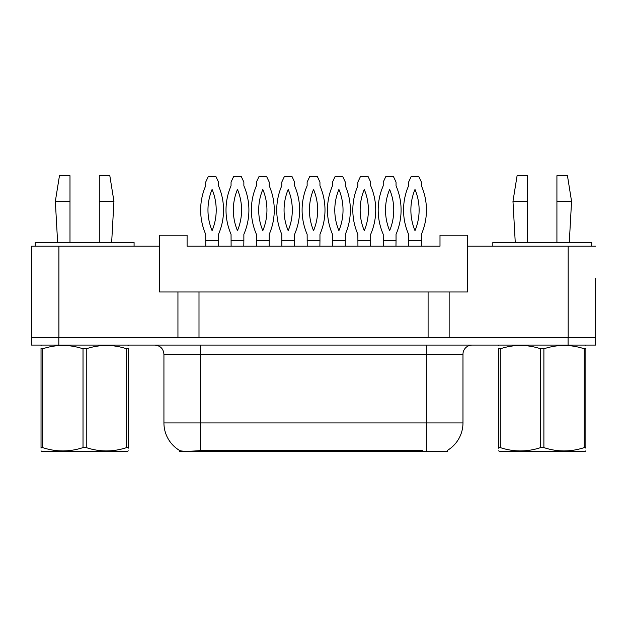 <?xml version="1.0" encoding="UTF-8"?>
<svg xmlns="http://www.w3.org/2000/svg" width="627" height="627" viewBox="0 0 627 627"><rect width="100%" height="100%" fill="white"/><g stroke="black" fill="none" stroke-linecap="round" stroke-linejoin="round"><path stroke-width="0.94" d="M447.506 450.343L447.506 451.299L179.588 451.299L179.588 450.452M595.65 278.247L595.65 337.765L449.151 337.765L449.151 291.986L159.626 291.986L159.626 246.199L31.444 246.199L31.444 337.765M595.65 246.199L467.46 246.199L467.46 291.986L449.151 291.986M467.46 246.199L467.46 235.211L439.997 235.211L439.997 246.199L187.097 246.199L187.097 235.211L159.626 235.211L159.626 246.199M199.002 291.986L199.002 337.765M177.943 291.986L177.943 337.765L31.35 337.765L31.35 345.085L58.82 345.085L58.82 337.765L568.18 337.765L568.18 246.199M428.092 291.986L428.092 337.765M163.929 422.919L200.554 422.919L200.554 354.247L163.929 354.247L163.929 422.919A32.048 32.048 0 0 0 179.769 450.562C182.143 451.487 189.072 451.487 200.554 450.562L422.692 450.398M447.137 450.562A32.048 32.048 0 0 0 462.977 422.919L462.977 354.247A9.154 9.154 0 0 1 472.131 345.085M595.556 337.765L595.556 345.085L58.82 345.085M205.687 240.705L218.502 240.705L218.502 234.294A60.89 60.89 0 0 0 218.502 185.804L218.502 182.104L215.939 176.61L208.25 176.61L205.687 182.104L205.687 185.804A60.89 60.89 0 0 0 205.687 234.294L205.758 246.199M218.431 246.199L218.502 240.705M212.091 189.448A53.561 53.561 0 0 0 212.091 230.65A53.561 53.561 0 0 0 212.091 189.448M231.049 240.705L243.864 240.705L243.864 234.294A60.89 60.89 0 0 0 243.864 185.804L243.864 182.104L241.309 176.61L233.612 176.61L231.049 182.104L231.049 185.804A60.89 60.89 0 0 0 231.049 234.294L231.12 246.199M243.793 246.199L243.864 240.705M237.461 189.448A53.561 53.561 0 0 0 237.461 230.65A53.561 53.561 0 0 0 237.461 189.448M128.245 450.821L127.673 451.299L41.601 451.299L41.029 450.821M128.245 448.203L128.245 447.6C128.245 452.036 128.245 452.036 128.245 447.6L126.623 447.6L126.623 348.792C113.228 344.356 99.771 344.356 86.26 348.792L83.023 348.792C69.621 344.356 56.164 344.356 42.652 348.792L41.029 348.792C41.029 344.356 41.029 344.356 41.029 348.792L41.029 348.189M86.26 348.792L86.26 447.6C99.662 452.036 113.119 452.036 126.623 447.6M86.26 447.6L83.023 447.6L83.023 348.792M128.245 348.197L128.245 348.792C128.245 344.356 128.245 344.356 128.245 348.792L126.623 348.792M128.245 345.516L127.673 345.085M128.245 348.792L128.245 447.6M42.652 348.792L42.652 447.6L41.029 447.6L41.029 348.792M42.652 447.6C56.054 452.036 69.511 452.036 83.023 447.6M41.029 447.6C41.029 452.036 41.029 452.036 41.029 447.6L41.029 448.203M99.293 201.338L99.293 175.701L109.819 175.701L113.942 201.338L99.293 201.338L99.293 242.539M57.629 242.539L55.341 201.338L69.989 201.338L69.989 175.701L59.463 175.701L55.341 201.338M69.989 242.539L69.989 201.338M134.084 246.199L134.084 242.539L35.198 242.539L35.198 246.199M585.877 450.821L585.304 451.299L499.233 451.299L498.661 450.821M585.877 448.203L585.877 447.6C585.877 452.036 585.877 452.036 585.877 447.6L584.254 447.6L584.254 348.792C570.852 344.356 557.403 344.356 543.891 348.792L540.646 348.792C527.252 344.356 513.795 344.356 500.283 348.792L498.661 348.792C498.661 344.356 498.661 344.356 498.661 348.792L498.661 348.189M543.891 348.792L543.891 447.6C557.285 452.036 570.742 452.036 584.254 447.6M543.891 447.6L540.646 447.6L540.646 348.792M585.877 348.197L585.877 348.792C585.877 344.356 585.877 344.356 585.877 348.792L584.254 348.792M585.877 345.516L585.304 345.085M585.877 348.792L585.877 447.6M500.283 348.792L500.283 447.6L498.661 447.6L498.661 348.792M500.283 447.6C513.685 452.036 527.135 452.036 540.646 447.6M498.661 447.6C498.661 452.036 498.661 452.036 498.661 447.6L498.661 448.203M556.917 201.338L556.917 175.701L567.451 175.701L571.565 201.338L556.917 201.338L556.917 242.539M515.261 242.539L512.972 201.338L527.62 201.338L527.62 175.701L517.087 175.701L512.972 201.338M527.62 242.539L527.62 201.338M591.716 246.199L591.716 242.539L492.822 242.539L492.822 246.199M256.412 240.705L269.226 240.705L269.226 234.294A60.89 60.89 0 0 0 269.226 185.804L269.226 182.104L266.671 176.61L258.975 176.61L256.412 182.104L256.412 185.804A60.89 60.89 0 0 0 256.412 234.294L256.49 246.199M269.155 246.199L269.226 240.705M262.823 189.448A53.561 53.561 0 0 0 262.823 230.65A53.561 53.561 0 0 0 262.823 189.448M307.136 240.705L319.958 240.705L319.958 234.294A60.89 60.89 0 0 0 319.958 185.804L319.958 182.104L317.395 176.61L309.699 176.61L307.136 182.104L307.136 185.804A60.89 60.89 0 0 0 307.136 234.294L307.214 246.199M319.88 246.199L319.958 240.705M313.547 189.448A53.561 53.561 0 0 0 313.547 230.65A53.561 53.561 0 0 0 313.547 189.448M357.86 240.705L370.682 240.705L370.682 234.294A60.89 60.89 0 0 0 370.682 185.804L370.682 182.104L368.12 176.61L360.423 176.61L357.86 182.104L357.86 185.804A60.89 60.89 0 0 0 357.86 234.294L357.939 246.199M370.604 246.199L370.682 240.705M364.271 189.448A53.561 53.561 0 0 0 364.271 230.65A53.561 53.561 0 0 0 364.271 189.448M408.585 240.705L421.407 240.705L421.407 234.294A60.89 60.89 0 0 0 421.407 185.804L421.407 182.104L418.844 176.61L411.147 176.61L408.585 182.104L408.585 185.804A60.89 60.89 0 0 0 408.585 234.294L408.663 246.199M421.328 246.199L421.407 240.705M414.996 189.448A53.561 53.561 0 0 0 414.996 230.65A53.561 53.561 0 0 0 414.996 189.448M281.774 240.705L294.596 240.705L294.596 234.294A60.89 60.89 0 0 0 294.596 185.804L294.596 182.104L292.033 176.61L284.337 176.61L281.774 182.104L281.774 185.804A60.89 60.89 0 0 0 281.774 234.294L281.852 246.199M294.518 246.199L294.596 240.705M288.185 189.448A53.561 53.561 0 0 0 288.185 230.65A53.561 53.561 0 0 0 288.185 189.448M332.498 240.705L345.32 240.705L345.32 234.294A60.89 60.89 0 0 0 345.32 185.804L345.32 182.104L342.757 176.61L335.061 176.61L332.498 182.104L332.498 185.804A60.89 60.89 0 0 0 332.498 234.294L332.576 246.199M345.242 246.199L345.32 240.705M338.909 189.448A53.561 53.561 0 0 0 338.909 230.65A53.561 53.561 0 0 0 338.909 189.448M383.222 240.705L396.045 240.705L396.045 234.294A60.89 60.89 0 0 0 396.045 185.804L396.045 182.104L393.482 176.61L385.785 176.61L383.222 182.104L383.222 185.804A60.89 60.89 0 0 0 383.222 234.294L383.301 246.199M395.966 246.199L396.045 240.705M389.633 189.448A53.561 53.561 0 0 0 389.633 230.65A53.561 53.561 0 0 0 389.633 189.448M58.907 246.199L58.907 337.765M422.778 451.299L422.778 450.398M204.308 451.299L204.308 450.398M426.352 345.085L426.352 354.247L200.554 354.247L200.554 345.085M462.977 354.247L426.352 354.247L426.352 422.919L462.977 422.919M426.352 450.562L426.352 422.919L200.554 422.919L200.554 450.562M568.093 345.085L568.093 337.765M163.929 354.247C163.388 348.683 160.34 345.634 154.775 345.085M41.601 345.085L41.029 345.422M111.653 242.539L113.942 201.338M499.233 345.085L498.661 345.422M569.277 242.539L571.565 201.338"/></g></svg>
